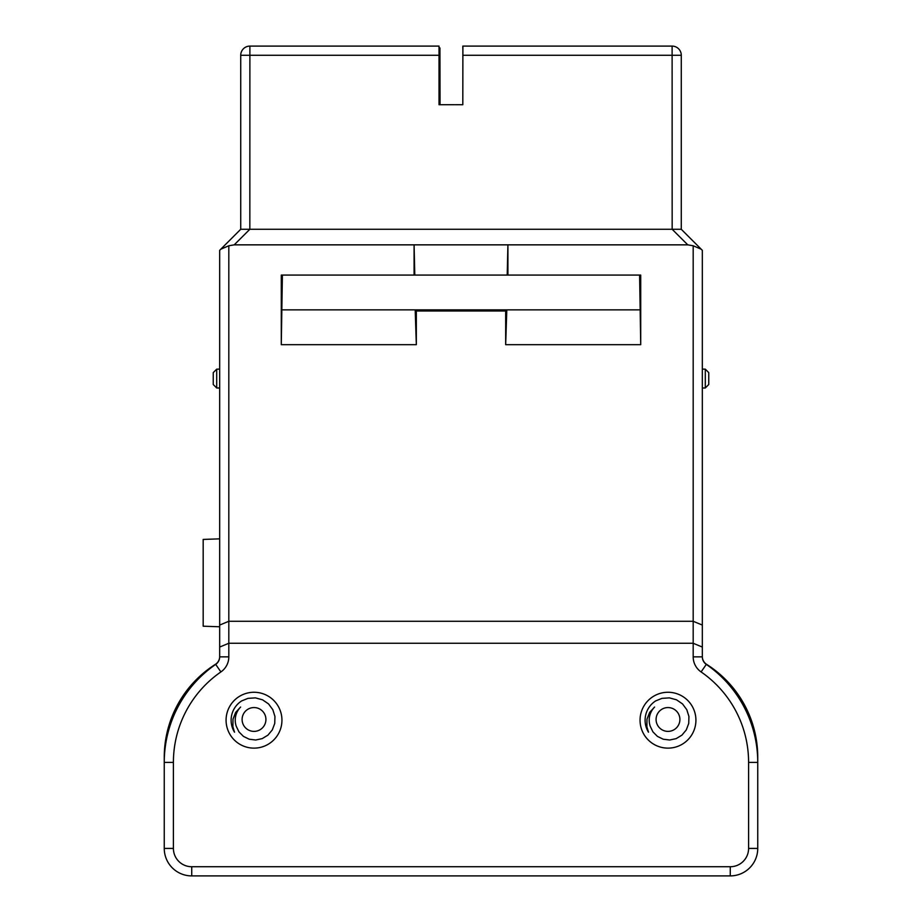 <?xml version="1.0" encoding="UTF-8"?>
<svg xmlns="http://www.w3.org/2000/svg" width="922" height="922" viewBox="0 0 922 922"><rect width="100%" height="100%" fill="white"/><g stroke="black" fill="none" stroke-linecap="round" stroke-linejoin="round"><path stroke-width="1.38" d="M439.022 47.932L439.932 47.932L440.036 104.716L447.216 104.716M257.422 708.061A11.905 11.905 0 0 0 242.106 719.46A11.905 11.905 0 0 0 265.697 721.753A11.905 11.905 0 0 0 257.422 708.061M671.4 708.061A11.905 11.905 0 0 0 656.084 719.46A11.905 11.905 0 0 0 679.675 721.753A11.905 11.905 0 0 0 671.4 708.061M702.334 656.602A9.162 9.162 0 0 0 706.598 664.347A109.902 109.902 0 0 1 757.746 757.227L757.746 762.402A119.065 119.065 0 0 0 706.298 664.393A9.162 9.162 0 0 1 702.334 656.856L702.334 250.346L681.277 229.278L681.277 55.262A9.162 9.162 0 0 0 672.115 46.1L462.89 46.1L462.809 104.716L455.307 104.716M219.667 656.602A9.162 9.162 0 0 1 215.402 664.347A109.902 109.902 0 0 0 164.254 757.227L164.254 848.424A27.476 27.476 0 0 0 191.73 875.9L730.27 875.9A27.476 27.476 0 0 0 757.746 848.424L757.746 762.402A119.065 119.065 0 0 0 706.298 664.393A9.162 9.162 0 0 1 702.334 656.856L693.183 656.856L693.183 643.268L228.817 643.268L219.667 647.06L219.667 656.856A9.162 9.162 0 0 1 215.702 664.393A119.065 119.065 0 0 0 164.254 762.402A119.065 119.065 0 0 1 215.702 664.393L220.9 671.931A109.902 109.902 0 0 0 173.405 762.402L173.405 848.424A18.313 18.313 0 0 0 191.73 866.738L730.27 866.738A18.313 18.313 0 0 0 748.595 848.424L748.595 762.402A109.902 109.902 0 0 0 701.1 671.931A18.313 18.313 0 0 1 693.183 656.856M240.723 55.262L240.723 229.278L240.723 55.262L249.885 55.262L249.885 46.1A9.162 9.162 0 0 0 240.723 55.262A9.162 9.162 0 0 1 249.885 46.1L439.022 46.1L439.022 104.716L454.534 104.716M512.39 46.1L462.832 46.1L462.832 48.52M440.036 104.716L447.988 104.716M654.585 707.047A18.774 18.774 0 0 0 650.194 726.19L652.937 731.884L657.421 736.378L663.206 739.214L669.683 740.009L676.172 738.626L681.923 735.145L686.291 729.913L688.722 723.447L688.93 716.463L686.798 709.698L682.522 703.924L676.518 699.81L669.407 697.873L661.961 698.369L655.669 700.904A22.9 22.9 0 0 0 648.489 732.195L646.875 726.778L646.979 719.172L649.63 712.418L654.585 707.047M240.607 707.047A18.774 18.774 0 0 0 236.216 726.19L238.959 731.884L243.431 736.378L249.217 739.214L255.705 740.009L262.182 738.626L267.945 735.145L272.301 729.913L274.744 723.447L274.94 716.463L272.82 709.698L268.544 703.924L262.54 699.81L255.417 697.873L247.972 698.369L241.679 700.904A22.9 22.9 0 0 0 234.511 732.195L232.886 726.778L233.001 719.172L235.64 712.418L240.607 707.047M219.667 647.06L219.667 250.346L240.723 229.278L681.277 229.278L681.277 55.262A9.162 9.162 0 0 0 672.115 46.1L672.115 55.262L681.277 55.262A9.162 9.162 0 0 0 672.115 46.1M687.685 235.686L684.02 232.021M702.334 625.07L693.183 621.278L693.183 245.771L701.193 249.194L681.277 229.278L702.334 250.346M640.052 720.197A27.937 27.937 0 0 1 681.957 696.006A27.937 27.937 0 0 1 681.957 744.388A27.937 27.937 0 0 1 640.052 720.197M226.074 720.197A27.937 27.937 0 0 1 267.979 696.006A27.937 27.937 0 0 1 267.979 744.388A27.937 27.937 0 0 1 226.074 720.197M693.183 245.771L687.777 244.849L507.918 244.849L507.918 275.079L507.204 275.079L507.918 244.849L414.082 244.849L414.082 275.079L281.279 275.079L281.279 344.678L282.397 275.079M414.082 275.079L414.796 275.079L414.082 244.849L234.223 244.849L228.817 245.771L220.807 249.194L240.723 229.278M219.667 625.07L228.817 621.278L228.817 656.856A18.313 18.313 0 0 1 220.9 671.931M228.817 245.771L228.817 621.278L693.183 621.278L693.183 643.268L702.334 647.06M639.603 275.079L640.721 344.678L640.721 275.079L507.918 275.079M640.721 344.678L505.671 344.678L505.671 311.002L416.329 311.002L416.329 344.678L281.279 344.678M414.796 275.079L507.204 275.079M639.603 309.873L282.397 309.873M505.671 344.678L506.8 309.873L505.671 311.002M416.329 311.002L415.2 309.873L416.329 344.678M708.753 384.52L708.753 372.615L708.753 384.52L705.295 387.978L705.295 369.169L708.753 372.615M702.334 388.024L705.295 387.978L702.334 388.024M702.334 369.111L705.295 369.169L702.334 369.111M213.247 372.615L213.247 384.52L213.247 372.615L216.705 369.169L216.705 387.978L213.247 384.52M219.667 369.111L216.705 369.169L219.667 369.111M219.667 388.024L216.705 387.978L219.667 388.024M219.667 538.851L203.174 539.428L203.174 626.199L219.667 626.776M228.817 656.856L219.667 656.856A9.162 9.162 0 0 1 215.702 664.393M173.405 848.424L164.254 848.424A27.476 27.476 0 0 0 191.73 875.9L191.73 866.738M730.27 866.738L730.27 875.9A27.476 27.476 0 0 0 757.746 848.424L748.595 848.424M234.223 244.849L249.839 229.278L249.885 55.262L439.022 55.262M462.809 55.262L672.115 55.262L672.161 229.278L687.777 244.849M701.1 671.931L706.298 664.393M748.595 762.402L757.746 762.402M173.405 762.402L164.254 762.402"/></g></svg>
